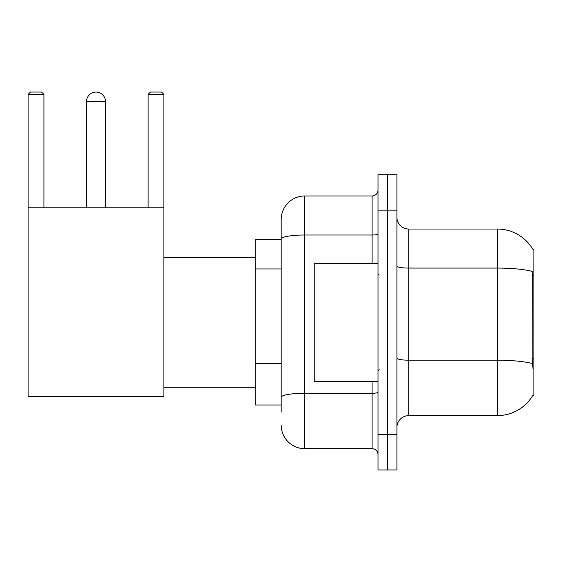 <?xml version="1.0" encoding="UTF-8"?>
<svg xmlns="http://www.w3.org/2000/svg" width="562" height="562" viewBox="0 0 562 562"><rect width="100%" height="100%" fill="white"/><g stroke="black" fill="none" stroke-linecap="round" stroke-linejoin="round"><path stroke-width="0.84" d="M408.722 415.627L497.293 415.627A41.335 41.335 0 0 0 532.945 395.198L532.741 395.55L533.9 395.55L533.9 249.114L532.825 249.261A41.335 41.335 0 0 0 497.293 229.036A41.335 41.335 0 0 1 532.741 249.114A41.335 41.335 0 0 0 497.293 229.036L408.722 229.036A11.809 11.809 0 0 1 396.913 217.227A11.809 11.809 0 0 0 408.722 229.036L408.722 415.627A11.809 11.809 0 0 0 396.913 427.436M281.176 412.087L281.176 239.11L281.176 239.665L255.197 239.665L255.197 404.998L281.176 404.998M387.464 434.524L387.464 469.951L396.913 469.951L396.913 434.524L387.464 434.524L387.464 469.951L378.015 469.951L378.015 434.524L387.464 434.524L387.464 210.146L387.464 434.524M378.015 434.524L378.015 174.712L387.464 174.712L387.464 210.146L387.464 174.712L396.913 174.712L396.913 434.524M532.945 368.391L532.186 358.127L532.355 271.453A41.335 7.18 180 0 0 497.293 268.074L497.293 229.036A41.335 41.335 0 0 1 532.825 249.261M372.107 263.283L372.107 235.007L304.794 235.007A23.618 4.103 180 0 0 281.176 239.11L281.176 219.587A23.618 23.618 0 0 1 304.794 195.969L304.794 448.694L372.107 448.694L372.107 381.38M304.794 195.969L372.107 195.969A5.908 5.908 0 0 0 378.015 190.068M281.176 261.857L281.176 219.587M281.176 401.458L281.176 370.506M378.015 454.602A5.908 5.908 0 0 0 372.107 448.694M304.794 448.694A23.618 23.618 0 0 1 281.176 425.076M378.015 263.283L314.242 263.283L314.242 381.38L378.015 381.38M86.555 101.497A9.449 9.449 0 0 1 96.004 92.049A9.449 9.449 0 0 1 105.452 101.497L86.555 101.497L86.555 207.778M105.452 207.778L105.452 101.497M28.1 207.778L163.907 207.778L163.907 396.73L28.1 396.73L28.1 94.409L30.46 92.049L41.56 92.049L43.927 94.409L28.1 94.409M43.927 207.778L43.927 94.409M163.907 94.409L148.087 94.409L150.447 92.049L161.547 92.049L163.907 94.409L163.907 207.778M148.087 94.409L148.087 207.778M533.9 275.464L532.186 275.464M533.9 358.127L532.186 358.127M281.176 268.945L255.197 268.945M281.176 363.417L255.197 363.417M497.293 415.627L497.293 268.074L408.722 268.074A11.809 2.051 0 0 1 396.913 266.023M532.481 363.6A41.335 7.18 180 0 0 497.293 360.186L408.722 360.186A11.809 2.051 -0 0 1 396.913 358.135M396.913 210.146L378.015 210.146M378.015 392.227A5.908 1.026 0 0 1 372.107 393.252L304.794 393.252A23.618 4.103 180 0 0 281.176 397.355M378.015 233.982A5.908 1.026 0 0 1 372.107 235.007L372.107 195.969M379.195 275.092L378.015 273.912M379.195 369.571L378.015 370.751M163.907 387.288L255.197 387.288M163.907 257.382L255.197 257.382"/></g></svg>
